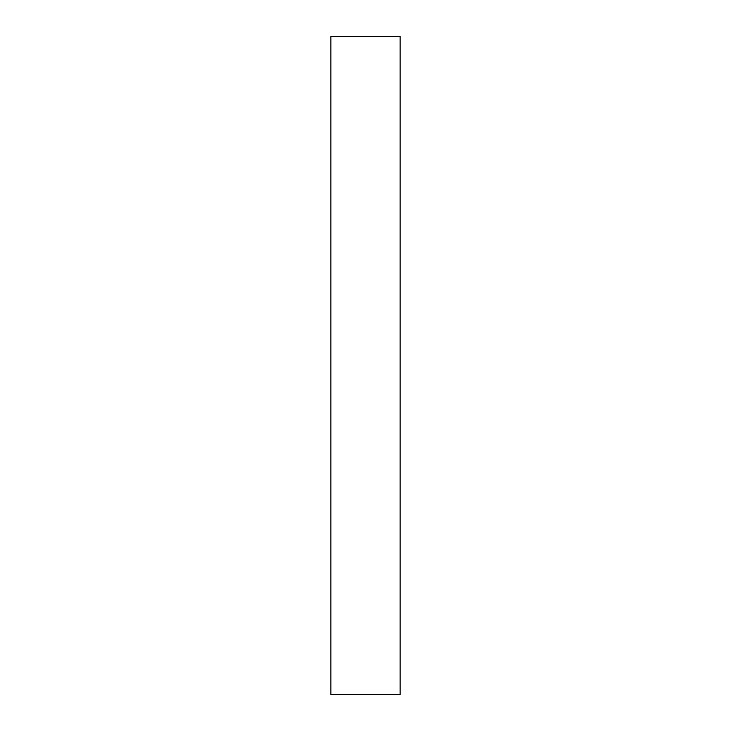 <?xml version="1.0" encoding="UTF-8"?>
<svg xmlns="http://www.w3.org/2000/svg" width="731" height="731" viewBox="0 0 731 731"><rect width="100%" height="100%" fill="white"/><g stroke="black" fill="none" stroke-linecap="round" stroke-linejoin="round"><path stroke-width="1.1" d="M400.14 694.45L330.86 694.45L330.86 36.55L400.14 36.55L400.14 694.45"/></g></svg>
